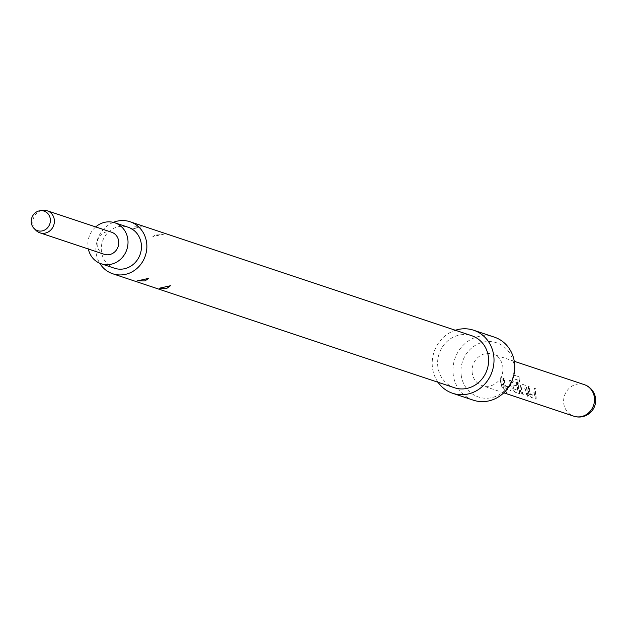 <?xml version="1.0" encoding="UTF-8"?>
<svg xmlns="http://www.w3.org/2000/svg" width="627" height="627" viewBox="0 0 627 627"><rect width="100%" height="100%" fill="white"/><g stroke="black" fill="none" stroke-linecap="round" stroke-linejoin="round"><path stroke-width="0.47" stroke-dasharray="3.13 2.35" d="M504.249 389.532L506.906 392.478L504.249 389.532L503.794 389.735L506.71 392.745L504.249 389.532M35.966 230.383A11.631 10.722 108.4 0 1 32.902 224.176A11.631 10.722 108.4 0 1 42.652 210.358M104.262 254.303A11.631 10.722 108.4 0 1 97.256 245.643A11.631 10.722 108.4 0 1 111.622 232.233M114.529 268.238A21.6 19.915 108.4 0 1 101.527 252.156A21.6 19.915 108.4 0 1 128.198 227.256M95.704 226.927A21.6 19.915 -71.6 0 0 88.101 247.681A21.6 19.915 -71.6 0 0 88.344 248.99M461.268 375.722A28.583 26.35 108.4 0 1 483.323 342.13A28.583 26.35 108.4 0 1 513.772 364.044A28.583 26.35 108.4 0 1 491.717 397.643A28.583 26.35 108.4 0 1 461.268 375.722M473.346 400.183A33.231 30.637 108.4 0 1 453.337 375.455A33.231 30.637 108.4 0 1 494.374 337.146M438.014 382.266A33.231 30.637 108.4 0 1 432.591 368.535A33.231 30.637 108.4 0 1 455.359 330.257M136.976 227.672L130.847 229.302L134.327 226.786L141.859 226.849L136.976 227.672M158.945 235L152.816 236.63L156.295 234.114L163.827 234.177L158.945 235M454.434 387.745A27.416 25.276 108.4 0 1 437.928 367.344A27.416 25.276 108.4 0 1 471.786 335.735M113.346 222.366A27.416 25.276 -71.6 0 0 96.19 253.347A27.416 25.276 -71.6 0 0 99.717 263.23M528.969 394.328A16.615 15.314 -71.6 0 1 528.451 392.024A16.615 15.314 -71.6 0 1 528.522 386.381L529.807 386.804A16.615 15.314 -71.6 0 0 529.737 392.455A16.615 15.314 -71.6 0 0 530.128 394.32L534.439 395.762A16.615 15.314 -71.6 0 1 534.047 393.889A16.615 15.314 -71.6 0 1 534.118 388.246L535.403 388.669A16.615 15.314 -71.6 0 0 535.333 394.32A16.615 15.314 -71.6 0 0 535.842 396.625L535.834 399.133L531.351 397.636L529.266 394.218A16.278 15.009 -71.6 0 1 528.827 386.42L530.113 386.851A16.278 15.009 -71.6 0 0 530.426 394.218L534.737 395.653A16.278 15.009 -71.6 0 1 534.423 388.293L535.709 388.716A16.278 15.009 -71.6 0 0 536.14 396.507L536.109 398.96L531.618 397.463L529.266 394.218M527.417 396.319A16.615 15.314 -71.6 0 1 525.716 391.115A16.615 15.314 -71.6 0 1 525.536 389.148L521.225 387.713A16.615 15.314 -71.6 0 0 521.405 389.673A16.615 15.314 -71.6 0 0 523.106 394.885L521.821 394.454A16.615 15.314 -71.6 0 1 520.12 389.249A16.615 15.314 -71.6 0 1 519.932 386.82L521.39 383.998L525.873 385.495L526.805 389.116A16.615 15.314 -71.6 0 0 527.001 391.538A16.615 15.314 -71.6 0 0 528.702 396.75L527.691 396.146A16.278 15.009 -71.6 0 1 525.841 389.124L521.531 387.682A16.278 15.009 -71.6 0 0 523.373 394.712L522.095 394.281A16.278 15.009 -71.6 0 1 520.238 386.804L521.695 384.045L526.178 385.542L527.119 389.101A16.278 15.009 -71.6 0 0 528.969 396.577L527.691 396.146M519.469 380.307A16.615 15.314 -71.6 0 0 518.67 388.764A16.615 15.314 -71.6 0 0 519.187 391.068L519.172 393.576L514.689 392.079L512.306 388.771A16.615 15.314 -71.6 0 1 511.797 386.467A16.615 15.314 -71.6 0 1 511.601 384.045L513.058 381.216L516.734 382.446A16.615 15.314 -71.6 0 0 516.476 385.903L512.753 384.884A16.615 15.314 -71.6 0 0 512.933 386.851A16.615 15.314 -71.6 0 0 513.325 388.716L517.643 390.159A16.615 15.314 -71.6 0 1 517.251 388.285A16.615 15.314 -71.6 0 1 517.902 380.275L512.815 378.332A16.615 15.314 -71.6 0 1 514.234 375.15L519.963 377.148L519.759 380.409A16.278 15.009 -71.6 0 0 519.477 390.95L519.187 391.068M511.601 384.045L512.98 381.2L516.734 382.446M503.975 385.997A16.615 15.314 -71.6 0 1 503.465 383.693A16.615 15.314 -71.6 0 1 503.536 378.042L504.813 378.473A16.615 15.314 -71.6 0 0 504.743 384.116A16.615 15.314 -71.6 0 0 505.135 385.989L509.453 387.423A16.615 15.314 -71.6 0 1 509.061 385.558A16.615 15.314 -71.6 0 1 509.132 379.907L510.409 380.338A16.615 15.314 -71.6 0 0 510.339 385.981A16.615 15.314 -71.6 0 0 510.856 388.285L510.84 390.793L506.357 389.296L504.273 385.879A16.278 15.009 -71.6 0 1 503.842 378.089L505.119 378.512A16.278 15.009 -71.6 0 0 505.433 385.879L509.751 387.321A16.278 15.009 -71.6 0 1 509.437 379.954L510.715 380.377A16.278 15.009 -71.6 0 0 511.154 388.176L511.115 390.621L506.632 389.124L504.273 385.879M502.431 387.988A16.615 15.314 -71.6 0 1 500.73 382.776A16.615 15.314 -71.6 0 1 500.801 377.133L502.086 377.556A16.615 15.314 -71.6 0 0 502.008 383.207A16.615 15.314 -71.6 0 0 503.708 388.411L502.697 387.815A16.278 15.009 -71.6 0 1 501.106 377.172L502.384 377.603A16.278 15.009 -71.6 0 0 503.983 388.238L502.697 387.815M472.256 373.284A16.615 15.314 108.4 0 1 492.775 354.122A16.615 15.314 108.4 0 1 502.776 366.489A16.615 15.314 108.4 0 1 482.265 385.644A16.615 15.314 108.4 0 1 472.256 373.284M519.477 390.95L519.469 393.568L514.689 392.079M536.406 398.952L535.834 399.133L536.406 398.944M519.759 380.409L519.877 377.109L514.234 375.15M514.963 391.906L512.306 388.771M511.906 384.022A16.278 15.009 -71.6 0 0 512.604 388.662M517.04 382.494A16.278 15.009 -71.6 0 0 516.781 385.871L516.476 385.903M516.781 385.871L512.831 384.688M513.058 384.86A16.278 15.009 -71.6 0 0 513.623 388.615L513.325 388.716M513.772 388.858L517.612 390.347M517.941 390.049A16.278 15.009 -71.6 0 1 518.192 380.362L517.902 380.275M518.176 380.119L512.815 378.332M514.493 375.314A16.278 15.009 -71.6 0 0 513.105 378.426M584.317 384.657A16.615 15.314 -71.6 0 0 576.621 384.288A16.615 15.314 -71.6 0 0 563.798 403.819A16.615 15.314 -71.6 0 0 573.799 416.179M514.281 361.301L492.775 354.122M503.771 392.823L482.265 385.644M163.827 234.177L152.816 236.63M141.859 226.849L130.847 229.302M159.454 288.185L170.466 285.732M137.485 280.857L148.497 278.404"/><path stroke-width="0.94" d="M39.987 210.743L42.652 210.358A11.631 10.722 108.4 0 1 47.26 210.766A11.631 10.722 108.4 0 1 54.259 219.419A11.631 10.722 108.4 0 1 39.901 232.829A11.631 10.722 108.4 0 1 35.966 230.383L34.07 228.479A10.298 9.499 108.4 0 1 31.35 222.977A10.298 9.499 108.4 0 1 39.987 210.743A10.298 9.499 108.4 0 1 50.27 218.768A10.298 9.499 108.4 0 1 45.191 229.733A10.298 9.499 108.4 0 1 34.07 228.479M47.26 210.766L111.622 232.233A11.631 10.722 108.4 0 1 118.621 240.893A11.631 10.722 108.4 0 1 104.262 254.303L39.901 232.829M114.772 222.781L128.198 227.256A21.6 19.915 108.4 0 1 141.2 243.331A21.6 19.915 108.4 0 1 114.529 268.238L101.104 263.755A21.6 19.915 -71.6 0 0 127.775 238.856A21.6 19.915 -71.6 0 0 114.772 222.781A21.6 19.915 -71.6 0 0 95.704 226.927M455.359 330.257A33.231 30.637 108.4 0 1 473.62 330.225L494.374 337.146A33.231 30.637 108.4 0 1 514.375 361.873A33.231 30.637 108.4 0 1 473.346 400.183L452.592 393.262A33.231 30.637 108.4 0 1 438.014 382.266M473.62 330.225A33.231 30.637 108.4 0 1 493.629 354.953A33.231 30.637 108.4 0 1 452.592 393.262M130.04 221.739L471.786 335.735A27.416 25.276 108.4 0 1 488.284 356.144A27.416 25.276 108.4 0 1 454.434 387.745L112.688 273.748A27.416 25.276 -71.6 0 0 146.546 242.147A27.416 25.276 -71.6 0 0 130.04 221.739A27.416 25.276 -71.6 0 0 113.346 222.366M99.717 263.23A27.416 25.276 -71.6 0 0 112.688 273.748M167.001 288.248L170.466 285.732L159.454 288.185L167.001 288.248M145.025 280.92L148.497 278.404L137.485 280.857L145.025 280.92M88.344 248.99A21.6 19.915 -71.6 0 0 101.104 263.755M584.317 384.657A16.615 16.615 0 0 1 582.663 416.642A16.615 16.615 0 0 1 573.799 416.179A16.615 15.314 -71.6 0 0 581.495 416.555A16.615 15.314 -71.6 0 0 594.318 397.024A16.615 15.314 -71.6 0 0 584.317 384.657L514.281 361.301M573.799 416.179L503.771 392.823"/></g></svg>

